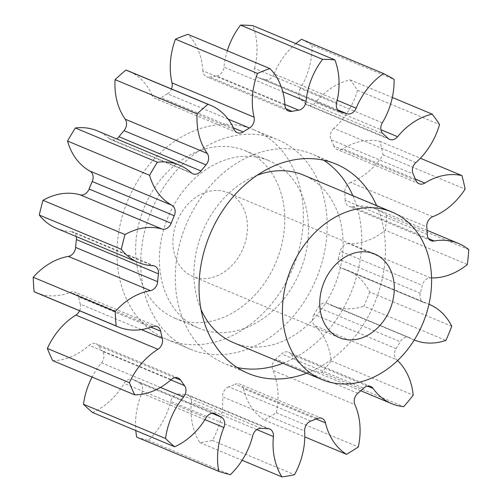 <?xml version="1.0" encoding="UTF-8"?>
<svg xmlns="http://www.w3.org/2000/svg" width="502" height="502" viewBox="0 0 502 502"><rect width="100%" height="100%" fill="white"/><g stroke="black" fill="none" stroke-linecap="round" stroke-linejoin="round"><path stroke-width="0.38" stroke-dasharray="2.51 1.88" d="M323.646 160.188A113.502 89.193 112.7 0 0 312.225 154.139A113.502 89.193 112.7 0 0 311.937 154.02A113.502 89.193 112.7 0 0 186.117 224.701A113.502 89.193 112.7 0 0 224.783 363.617A113.502 89.193 112.7 0 0 225.065 363.737A113.502 89.193 112.7 0 0 237.113 367.483M282.915 363.285A113.502 89.193 112.7 0 0 352.868 195.698M306.659 373.199A113.502 89.193 112.7 0 0 376.619 205.613M175.462 318.431A90.799 71.359 -67.3 0 1 175.229 318.337A90.799 71.359 -67.3 0 1 144.294 207.2A90.799 71.359 -67.3 0 1 244.957 150.656A90.799 71.359 -67.3 0 1 245.183 150.751A90.799 71.359 -67.3 0 1 276.119 261.887A90.799 71.359 -67.3 0 1 175.462 318.431M268.702 160.571A90.799 71.359 112.7 0 0 168.044 217.115A90.799 71.359 112.7 0 0 198.98 328.252A90.799 71.359 112.7 0 0 199.206 328.346A90.799 71.359 112.7 0 0 299.87 271.802A90.799 71.359 112.7 0 0 268.934 160.665A90.799 71.359 112.7 0 0 268.702 160.571M190.522 349.317A113.502 89.193 112.7 0 0 316.348 278.635A113.502 89.193 112.7 0 0 277.681 139.719A113.502 89.193 112.7 0 0 277.393 139.594A113.502 89.193 112.7 0 0 151.566 210.282A113.502 89.193 112.7 0 0 190.233 349.197A113.502 89.193 112.7 0 0 190.522 349.317M253.642 129.685A113.502 89.193 -67.3 0 1 253.93 129.805A113.502 89.193 -67.3 0 1 292.597 268.721A113.502 89.193 -67.3 0 1 166.771 339.402A113.502 89.193 -67.3 0 1 166.482 339.283A113.502 89.193 -67.3 0 1 127.815 200.367A113.502 89.193 -67.3 0 1 253.642 129.685M227.582 192.599A45.4 35.68 -67.3 0 1 227.695 192.649A45.4 35.68 -67.3 0 1 243.163 248.214A45.4 35.68 -67.3 0 1 192.831 276.489A45.4 35.68 -67.3 0 1 192.718 276.439A45.4 35.68 -67.3 0 1 177.25 220.874A45.4 35.68 -67.3 0 1 227.582 192.599M257.024 175.33A90.799 71.359 112.7 0 0 201.032 309.47M233.524 342.671A90.799 71.359 112.7 0 0 233.756 342.766A90.799 71.359 112.7 0 0 334.414 286.222A90.799 71.359 112.7 0 0 303.478 175.085M191.337 172.813L109.292 138.565A8.628 6.777 112.7 0 0 110.867 139.575A8.628 6.777 112.7 0 0 110.892 139.587A8.628 6.777 112.7 0 0 116.583 138.903M234.208 129.541L152.162 95.292A8.628 6.777 112.7 0 0 155.256 98.461A8.628 6.777 112.7 0 0 155.281 98.474A8.628 6.777 112.7 0 0 161.148 97.677L233.436 127.853M284.916 105.075L202.871 70.826A8.628 6.777 112.7 0 0 206.617 76.806A8.628 6.777 112.7 0 0 206.642 76.812A8.628 6.777 112.7 0 0 209.955 77.095L286.109 108.884M336.622 102.715L254.577 68.467A8.628 6.777 112.7 0 0 258.015 77.521A8.628 6.777 112.7 0 0 258.034 77.534A8.628 6.777 112.7 0 0 258.794 77.779L339.333 111.4M387.933 138.27L305.887 104.027A8.628 6.777 112.7 0 0 307.582 105.144A8.628 6.777 112.7 0 0 307.6 105.15A8.628 6.777 112.7 0 0 315.57 102.458L380.911 129.736M415.951 180.419L333.905 146.17A8.628 6.777 112.7 0 0 337.068 149.496A8.628 6.777 112.7 0 0 337.087 149.508A8.628 6.777 112.7 0 0 342.81 148.805L415.411 179.107M427.265 234.497L345.213 200.248A8.628 6.777 112.7 0 0 348.972 206.41A8.628 6.777 112.7 0 0 348.99 206.422A8.628 6.777 112.7 0 0 352.147 206.73L428.551 238.626M420.337 293.206L338.292 258.957A8.628 6.777 112.7 0 0 341.68 268.2A8.628 6.777 112.7 0 0 341.705 268.206A8.628 6.777 112.7 0 0 342.314 268.419L424.359 302.668A8.628 6.777 -67.3 0 1 423.751 302.455A8.628 6.777 -67.3 0 1 423.732 302.449A8.628 6.777 -67.3 0 1 420.337 293.206A164.574 129.334 112.7 0 0 422.307 285.393A8.628 6.777 -67.3 0 1 430.603 277.888A65.994 51.863 112.7 0 0 431.551 277.92M109.292 138.565A65.994 51.863 112.7 0 0 97.382 130.89M152.162 95.292A65.994 51.863 112.7 0 0 128.65 71.089M468.78 249.638L386.735 215.389A65.994 51.863 112.7 0 0 376.45 209.202A65.994 51.863 112.7 0 0 376.287 209.127A65.994 51.863 112.7 0 0 352.147 206.73M451.762 326.275L369.717 292.026A65.994 51.863 112.7 0 0 347.12 270.082A65.994 51.863 112.7 0 0 346.951 270.013A65.994 51.863 112.7 0 0 342.314 268.419M397.559 360.593A65.994 51.863 112.7 0 0 396.68 359.777A8.628 6.777 -67.3 0 1 396.116 348.62A164.574 129.334 112.7 0 0 400.251 341.699A8.628 6.777 -67.3 0 1 409.237 337.557A8.628 6.777 -67.3 0 1 409.795 337.827A65.994 51.863 112.7 0 0 414.043 339.898A65.994 51.863 112.7 0 0 414.257 339.992M347.12 270.082L428.953 304.237A65.994 51.863 112.7 0 0 424.359 302.668M228.159 119.131L167.417 93.774A164.574 129.334 112.7 0 0 161.148 97.677M167.417 93.774A8.628 6.777 112.7 0 0 171.452 88.954M202.871 70.826A65.994 51.863 112.7 0 0 187.861 34.318M284.879 104.422L216.619 75.927A164.574 129.334 112.7 0 0 209.955 77.095M216.619 75.927A8.628 6.777 112.7 0 0 223.992 67.13L282.77 91.665M227.299 50.784A65.994 51.863 112.7 0 0 223.992 67.13M254.577 68.467A65.994 51.863 112.7 0 0 252.826 25.64M337.689 109.875L264.949 79.511A164.574 129.334 112.7 0 0 258.794 77.779M264.949 79.511A8.628 6.777 112.7 0 0 274.092 73.945L337.2 100.287M295.866 43.605A65.994 51.863 112.7 0 0 274.092 73.945M301.514 39.307A215.653 169.469 -67.3 0 1 312.043 45.174L394.089 79.423M382.329 122.789L300.284 88.54A65.994 51.863 112.7 0 0 312.043 45.174M300.284 88.54A8.628 6.777 112.7 0 0 301.068 99.634L383.114 133.883M305.887 104.027A164.574 129.334 112.7 0 0 301.068 99.634M415.876 162.585L333.83 128.336A65.994 51.863 112.7 0 0 357.499 90.278A215.653 169.469 -67.3 0 0 350.158 79.874A65.994 51.863 112.7 0 0 315.57 102.458M333.83 128.336A8.628 6.777 112.7 0 0 331.069 139.707L413.115 173.956M333.905 146.17A164.574 129.334 112.7 0 0 331.069 139.707M432.724 216.72L350.678 182.471A65.994 51.863 112.7 0 0 383.064 154.873A215.653 169.469 -67.3 0 0 379.907 141.338A65.994 51.863 112.7 0 0 342.81 148.805M350.678 182.471A8.628 6.777 112.7 0 0 344.755 192.592L426.8 226.841M345.213 200.248A164.574 129.334 112.7 0 0 344.755 192.592M386.735 215.389A215.653 169.469 -67.3 0 1 385.285 230.223L467.337 264.472M430.603 277.888L348.551 243.639A65.994 51.863 112.7 0 0 385.285 230.223M348.551 243.639A8.628 6.777 112.7 0 0 340.262 251.144L422.307 285.393M338.292 258.957A164.574 129.334 112.7 0 0 340.262 251.144M369.717 292.026A215.653 169.469 -67.3 0 1 363.862 306.157L445.908 340.406M409.795 337.827L327.743 303.578A65.994 51.863 112.7 0 0 331.998 305.649A65.994 51.863 112.7 0 0 363.862 306.157M327.743 303.578A8.628 6.777 112.7 0 0 327.191 303.308A8.628 6.777 112.7 0 0 318.205 307.45L400.251 341.699M396.116 348.62L314.07 314.371A164.574 129.334 112.7 0 0 318.205 307.45M314.07 314.371A8.628 6.777 112.7 0 0 314.635 325.528L396.68 359.777M367.546 386.126L291.066 354.199A65.994 51.863 112.7 0 0 309.69 369.428A65.994 51.863 112.7 0 0 321.688 372.421A215.653 169.469 -67.3 0 0 331.163 360.9A65.994 51.863 112.7 0 0 314.635 325.528M291.066 354.199A8.628 6.777 112.7 0 0 288.631 352.209A8.628 6.777 112.7 0 0 281.566 353.91L363.611 388.159M357.87 393.254L275.824 359.005A164.574 129.334 112.7 0 0 281.566 353.91M275.824 359.005A8.628 6.777 112.7 0 0 272.856 370.351L354.901 404.599M316.147 418.994L243.464 388.655A65.994 51.863 112.7 0 0 264.454 420.067A215.653 169.469 -67.3 0 0 276.269 412.707A65.994 51.863 112.7 0 0 272.856 370.351M243.464 388.655A8.628 6.777 112.7 0 0 239.925 384.137A8.628 6.777 112.7 0 0 235.287 384.25L317.333 418.499M310.757 421.078L228.711 386.829A164.574 129.334 112.7 0 0 235.287 384.25M228.711 386.829A8.628 6.777 112.7 0 0 222.612 396.831L304.664 431.08M256.811 429.612L191.369 402.297A65.994 51.863 112.7 0 0 199.896 442.651A215.653 169.469 -67.3 0 0 212.453 440.455A65.994 51.863 112.7 0 0 222.612 396.831M191.369 402.297A8.628 6.777 112.7 0 0 187.654 394.792A8.628 6.777 112.7 0 0 185.621 394.371L267.666 428.62M261.147 428.332L179.101 394.089A164.574 129.334 112.7 0 0 185.621 394.371M179.101 394.089A8.628 6.777 112.7 0 0 170.699 401.393L252.744 435.642M136.726 437.129A215.653 169.469 -67.3 0 0 148.335 440.392A65.994 51.863 112.7 0 0 170.699 401.393M204.954 419.641L141.821 393.286A65.994 51.863 112.7 0 0 135.81 430.572M141.821 393.286A8.628 6.777 112.7 0 0 139.274 382.907L212.158 413.328M214.323 413.453L133.689 379.794A164.574 129.334 112.7 0 0 139.274 382.907M133.689 379.794A8.628 6.777 112.7 0 0 133.005 379.449A8.628 6.777 112.7 0 0 124.12 383.421L206.165 417.67M92.575 412.525A65.994 51.863 112.7 0 0 124.12 383.421M160.445 387.437L101.504 362.833A65.994 51.863 112.7 0 0 92.111 377.077M101.504 362.833A8.628 6.777 112.7 0 0 102.508 351.406L170.831 379.926M174.853 377.711L98.618 345.891A164.574 129.334 112.7 0 0 102.508 351.406M98.618 345.891A8.628 6.777 112.7 0 0 96.089 343.763A8.628 6.777 112.7 0 0 89.161 345.345L171.207 379.594M52.697 360.624A65.994 51.863 112.7 0 0 89.161 345.345M79.573 310.757A8.628 6.777 112.7 0 0 80.289 304.124L141.344 329.607M150.995 327.16L78.613 296.939A164.574 129.334 112.7 0 0 80.289 304.124M78.613 296.939A8.628 6.777 112.7 0 0 75.036 292.252A8.628 6.777 112.7 0 0 70.556 292.302L152.602 326.551M36.276 292.685A65.994 51.863 112.7 0 0 70.556 292.302M76.266 236.58A8.628 6.777 112.7 0 0 72.69 231.874A8.628 6.777 112.7 0 0 70.813 231.46L152.859 265.709M56.444 228.303A65.994 51.863 112.7 0 0 70.813 231.46M350.158 79.874L392.332 97.482M357.499 90.278L439.545 124.527M379.907 141.338L420.387 158.237M383.064 154.873L465.116 189.122M331.163 360.9L413.209 395.149M321.688 372.421L403.733 406.67M276.269 412.707L358.315 446.956M264.454 420.067L304.789 436.903M212.453 440.455L294.498 474.704M199.896 442.651L242.133 460.284M148.335 440.392L230.38 474.641M335.976 164.054L312.225 154.139M175.229 318.337L198.98 328.252M253.93 129.805L277.681 139.719M374.517 253.937L227.695 192.649M192.912 173.824L110.867 139.575M237.302 132.71L155.256 98.461M288.663 111.055L206.617 76.806M340.061 111.77L258.015 77.521M389.627 139.393L307.582 105.144M419.114 183.745L337.068 149.496M431.017 240.659L348.972 206.41M423.732 302.449L341.68 268.2M376.45 209.202L427.051 230.318M309.69 369.428L360.756 390.744M331.998 305.649L414.043 339.898M154.735 266.123L72.69 231.874M157.082 326.501L75.036 292.252M178.135 378.012L96.089 343.763M215.051 413.698L133.005 379.449M269.706 429.034L187.654 394.792M321.97 418.386L239.925 384.137M370.677 386.452L288.631 352.209M409.237 337.557L327.191 303.308M339.534 337.727L192.718 276.439M166.482 339.283L190.233 349.197M245.183 150.751L268.934 160.665M248.528 373.532L224.783 363.617"/><path stroke-width="0.75" d="M237.113 367.483A113.502 89.193 112.7 0 0 282.915 363.285M352.868 195.698A113.502 89.193 112.7 0 0 323.646 160.188M376.619 205.613A113.502 89.193 112.7 0 0 335.976 164.054A113.502 89.193 112.7 0 0 335.687 163.934A113.502 89.193 112.7 0 0 209.867 234.616A113.502 89.193 112.7 0 0 248.528 373.532A113.502 89.193 112.7 0 0 248.816 373.651A113.502 89.193 112.7 0 0 306.659 373.199M374.398 253.886A45.4 35.68 -67.3 0 1 374.517 253.937A45.4 35.68 -67.3 0 1 389.979 309.502A45.4 35.68 -67.3 0 1 339.653 337.777A45.4 35.68 -67.3 0 1 339.534 337.727A45.4 35.68 -67.3 0 1 324.072 282.162A45.4 35.68 -67.3 0 1 374.398 253.886M322.278 379.719A90.799 71.359 -67.3 0 1 322.046 379.625A90.799 71.359 -67.3 0 1 291.116 268.488A90.799 71.359 -67.3 0 1 391.773 211.944A90.799 71.359 -67.3 0 1 392.006 212.039A90.799 71.359 -67.3 0 1 422.935 323.175A90.799 71.359 -67.3 0 1 322.278 379.719M392.006 212.039L303.478 175.085A90.799 71.359 112.7 0 0 303.252 174.991A90.799 71.359 112.7 0 0 257.024 175.33M201.032 309.47A90.799 71.359 112.7 0 0 233.524 342.671L322.046 379.625M128.65 71.089A65.994 51.863 112.7 0 0 128.487 71.02A65.994 51.863 112.7 0 0 128.317 70.951A65.994 51.863 112.7 0 0 125.908 70.042A215.653 169.469 -67.3 0 0 115.077 79.649L197.123 113.898A65.994 51.863 112.7 0 0 207.263 153.436A8.628 6.777 -67.3 0 1 206.046 164.876A164.574 129.334 112.7 0 0 201.02 170.994A8.628 6.777 -67.3 0 1 192.937 173.836A8.628 6.777 -67.3 0 1 192.912 173.824A8.628 6.777 -67.3 0 1 191.337 172.813A65.994 51.863 112.7 0 0 179.258 165.064A65.994 51.863 112.7 0 0 179.088 164.995A65.994 51.863 112.7 0 0 157.39 162.234A215.653 169.469 -67.3 0 0 149.59 175.286A65.994 51.863 112.7 0 0 171.935 205.287A8.628 6.777 -67.3 0 1 174.269 215.766A164.574 129.334 112.7 0 0 171.163 223.264A8.628 6.777 -67.3 0 1 162.096 229.05A65.994 51.863 112.7 0 0 125.036 234.566A215.653 169.469 -67.3 0 0 121.327 249.299A65.994 51.863 112.7 0 0 138.489 262.552A65.994 51.863 112.7 0 0 152.859 265.709A8.628 6.777 -67.3 0 1 154.735 266.123A8.628 6.777 -67.3 0 1 158.425 273.816A164.574 129.334 112.7 0 0 157.659 281.691A8.628 6.777 -67.3 0 1 150.431 290.652A65.994 51.863 112.7 0 0 115.265 311.516A215.653 169.469 -67.3 0 0 116.144 325.949A65.994 51.863 112.7 0 0 118.321 326.934A65.994 51.863 112.7 0 0 152.602 326.551A8.628 6.777 -67.3 0 1 157.082 326.501A8.628 6.777 -67.3 0 1 160.659 331.188A164.574 129.334 112.7 0 0 162.334 338.373A8.628 6.777 -67.3 0 1 157.917 349.304A65.994 51.863 112.7 0 0 129.403 382.7A215.653 169.469 -67.3 0 0 134.743 394.873A65.994 51.863 112.7 0 0 171.207 379.594A8.628 6.777 -67.3 0 1 178.135 378.012A8.628 6.777 -67.3 0 1 180.664 380.133A164.574 129.334 112.7 0 0 184.554 385.655A8.628 6.777 -67.3 0 1 183.55 397.082A65.994 51.863 112.7 0 0 165.528 438.503A215.653 169.469 -67.3 0 0 174.621 446.774A65.994 51.863 112.7 0 0 206.165 417.67A8.628 6.777 -67.3 0 1 215.051 413.698A8.628 6.777 -67.3 0 1 215.741 414.043A164.574 129.334 112.7 0 0 221.326 417.156A8.628 6.777 -67.3 0 1 223.867 427.535A65.994 51.863 112.7 0 0 218.772 471.378A215.653 169.469 -67.3 0 0 230.38 474.641A65.994 51.863 112.7 0 0 252.744 435.642A8.628 6.777 -67.3 0 1 261.147 428.332A164.574 129.334 112.7 0 0 267.666 428.62A8.628 6.777 -67.3 0 1 269.706 429.034A8.628 6.777 -67.3 0 1 273.414 436.545A65.994 51.863 112.7 0 0 281.942 476.9A215.653 169.469 -67.3 0 0 294.498 474.704A65.994 51.863 112.7 0 0 304.664 431.08A8.628 6.777 -67.3 0 1 310.757 421.078A164.574 129.334 112.7 0 0 317.333 418.499A8.628 6.777 -67.3 0 1 321.97 418.386A8.628 6.777 -67.3 0 1 325.509 422.904A65.994 51.863 112.7 0 0 346.499 454.316A215.653 169.469 -67.3 0 0 358.315 446.956A65.994 51.863 112.7 0 0 354.901 404.599A8.628 6.777 -67.3 0 1 357.87 393.254A164.574 129.334 112.7 0 0 363.611 388.159A8.628 6.777 -67.3 0 1 370.677 386.452A8.628 6.777 -67.3 0 1 373.111 388.448A65.994 51.863 112.7 0 0 391.736 403.677A65.994 51.863 112.7 0 0 403.733 406.67A215.653 169.469 -67.3 0 0 413.209 395.149A65.994 51.863 112.7 0 0 397.559 360.593M171.452 88.954A8.628 6.777 112.7 0 0 172.029 82.918A65.994 51.863 112.7 0 1 175.462 39.181L257.507 73.43A65.994 51.863 112.7 0 0 254.075 117.167A8.628 6.777 -67.3 0 1 249.463 128.023A164.574 129.334 112.7 0 0 243.194 131.926A8.628 6.777 -67.3 0 1 237.327 132.723A8.628 6.777 -67.3 0 1 237.302 132.71A8.628 6.777 -67.3 0 1 234.208 129.541A65.994 51.863 112.7 0 0 210.533 105.269A65.994 51.863 112.7 0 0 210.363 105.2A65.994 51.863 112.7 0 0 207.953 104.29A215.653 169.469 -67.3 0 0 197.123 113.898M227.299 50.784A65.994 51.863 112.7 0 1 240.533 25.1L322.579 59.349A65.994 51.863 112.7 0 0 306.038 101.379A8.628 6.777 -67.3 0 1 298.665 110.176A164.574 129.334 112.7 0 0 292.001 111.344A8.628 6.777 -67.3 0 1 288.688 111.061A8.628 6.777 -67.3 0 1 288.663 111.055A8.628 6.777 -67.3 0 1 284.916 105.075A65.994 51.863 112.7 0 0 269.907 68.567A215.653 169.469 -67.3 0 0 257.507 73.43M295.866 43.605A65.994 51.863 112.7 0 1 301.514 39.307L383.559 73.556A65.994 51.863 112.7 0 0 356.138 108.194A8.628 6.777 -67.3 0 1 346.995 113.753A164.574 129.334 112.7 0 0 340.839 112.028A8.628 6.777 -67.3 0 1 340.08 111.783A8.628 6.777 -67.3 0 1 340.061 111.77A8.628 6.777 -67.3 0 1 336.622 102.715A65.994 51.863 112.7 0 0 334.872 59.889A215.653 169.469 -67.3 0 0 322.579 59.349M392.332 97.482L432.203 114.123A65.994 51.863 112.7 0 0 397.615 136.707A8.628 6.777 -67.3 0 1 389.646 139.399A8.628 6.777 -67.3 0 1 389.627 139.393A8.628 6.777 -67.3 0 1 387.933 138.27A164.574 129.334 112.7 0 0 383.114 133.883A8.628 6.777 -67.3 0 1 382.329 122.789A65.994 51.863 112.7 0 0 394.089 79.423A215.653 169.469 -67.3 0 0 383.559 73.556M420.387 158.237L461.953 175.587A65.994 51.863 112.7 0 0 424.855 183.054A8.628 6.777 -67.3 0 1 419.132 183.757A8.628 6.777 -67.3 0 1 419.114 183.745A8.628 6.777 -67.3 0 1 415.951 180.419A164.574 129.334 112.7 0 0 413.115 173.956A8.628 6.777 -67.3 0 1 415.876 162.585A65.994 51.863 112.7 0 0 439.545 124.527A215.653 169.469 -67.3 0 0 432.203 114.123M431.551 277.92A65.994 51.863 112.7 0 0 467.337 264.472A215.653 169.469 -67.3 0 0 468.78 249.638A65.994 51.863 112.7 0 0 458.502 243.445A65.994 51.863 112.7 0 0 458.332 243.376A65.994 51.863 112.7 0 0 434.192 240.979A8.628 6.777 -67.3 0 1 431.036 240.671A8.628 6.777 -67.3 0 1 431.017 240.659A8.628 6.777 -67.3 0 1 427.265 234.497A164.574 129.334 112.7 0 0 426.8 226.841A8.628 6.777 -67.3 0 1 432.724 216.72A65.994 51.863 112.7 0 0 465.116 189.122A215.653 169.469 -67.3 0 0 461.953 175.587M97.382 130.89A65.994 51.863 112.7 0 0 97.212 130.821A65.994 51.863 112.7 0 0 97.043 130.746A65.994 51.863 112.7 0 0 75.344 127.985L157.39 162.234M414.257 339.992A65.994 51.863 112.7 0 0 445.908 340.406A215.653 169.469 -67.3 0 0 451.762 326.275A65.994 51.863 112.7 0 0 429.166 304.331A65.994 51.863 112.7 0 0 429.003 304.262A65.994 51.863 112.7 0 0 428.953 304.237L429.166 304.331M125.908 70.042L207.953 104.29M149.59 175.286L67.544 141.037A215.653 169.469 -67.3 0 1 75.344 127.985M206.046 164.876L124 130.627A164.574 129.334 112.7 0 0 118.974 136.745L201.02 170.994M124 130.627A8.628 6.777 112.7 0 0 125.218 119.187L207.263 153.436M115.077 79.649A65.994 51.863 112.7 0 0 125.218 119.187M175.462 39.181A215.653 169.469 -67.3 0 1 187.861 34.318L269.907 68.567M240.533 25.1A215.653 169.469 -67.3 0 1 252.826 25.64L334.872 59.889M135.81 430.572A65.994 51.863 112.7 0 0 136.726 437.129L218.772 471.378M174.621 446.774L92.575 412.525A215.653 169.469 -67.3 0 1 83.483 404.254L165.528 438.503M92.111 377.077A65.994 51.863 112.7 0 0 83.483 404.254M134.743 394.873L52.697 360.624A215.653 169.469 -67.3 0 1 47.357 348.451L129.403 382.7M157.917 349.304L75.871 315.055A65.994 51.863 112.7 0 0 47.357 348.451M75.871 315.055A8.628 6.777 112.7 0 0 79.573 310.757M150.431 290.652L68.385 256.403A65.994 51.863 112.7 0 0 33.22 277.267A215.653 169.469 -67.3 0 0 34.098 291.7A65.994 51.863 112.7 0 0 36.276 292.685L118.321 326.934M68.385 256.403A8.628 6.777 112.7 0 0 75.614 247.442L157.659 281.691M158.425 273.816L76.379 239.567A164.574 129.334 112.7 0 0 75.614 247.442M76.379 239.567A8.628 6.777 112.7 0 0 76.266 236.58M162.096 229.05L80.044 194.801A65.994 51.863 112.7 0 0 42.99 200.317A215.653 169.469 -67.3 0 0 39.275 215.051A65.994 51.863 112.7 0 0 56.444 228.303L138.489 262.552M80.044 194.801A8.628 6.777 112.7 0 0 89.118 189.016L171.163 223.264M174.269 215.766L92.224 181.517A164.574 129.334 112.7 0 0 89.118 189.016M92.224 181.517A8.628 6.777 112.7 0 0 89.889 171.038L171.935 205.287M67.544 141.037A65.994 51.863 112.7 0 0 89.889 171.038M116.583 138.903A8.628 6.777 112.7 0 0 118.974 136.745M304.789 436.903L346.499 454.316M242.133 460.284L281.942 476.9M34.098 291.7L116.144 325.949M33.22 277.267L115.265 311.516M39.275 215.051L121.327 249.299M42.99 200.317L125.036 234.566M160.659 331.188L150.995 327.16M141.344 329.607L162.334 338.373M180.664 380.133L174.853 377.711M170.831 379.926L184.554 385.655M183.55 397.082L160.445 387.437M215.741 414.043L214.323 413.453M212.158 413.328L221.326 417.156M223.867 427.535L204.954 419.641M273.414 436.545L256.811 429.612M325.509 422.904L316.147 418.994M373.111 388.448L367.546 386.126M428.551 238.626L434.192 240.979M415.411 179.107L424.855 183.054M380.911 129.736L397.615 136.707M337.2 100.287L356.138 108.194M346.995 113.753L337.689 109.875M339.333 111.4L340.839 112.028M282.77 91.665L306.038 101.379M298.665 110.176L284.879 104.422M286.109 108.884L292.001 111.344M172.029 82.918L254.075 117.167M249.463 128.023L228.159 119.131M233.436 127.853L243.194 131.926M97.212 130.821L179.258 165.064M128.487 71.02L210.533 105.269M427.051 230.318L458.502 243.445M360.756 390.744L391.736 403.677"/></g></svg>
